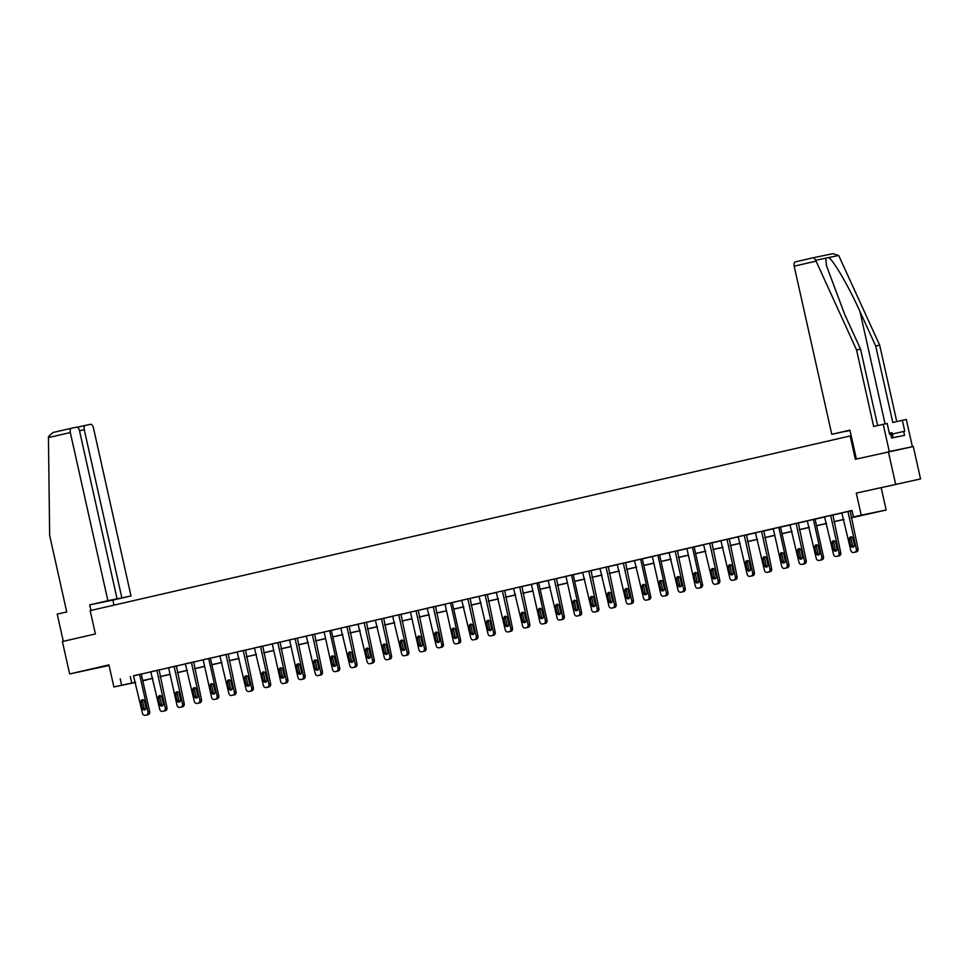 <?xml version="1.0" encoding="UTF-8"?>
<svg xmlns="http://www.w3.org/2000/svg" width="969" height="969" viewBox="0 0 969 969"><rect width="100%" height="100%" fill="white"/><g stroke="black" fill="none" stroke-linecap="round" stroke-linejoin="round"><path stroke-width="1.45" d="M109.025 665.219L89.16 669.688L109.037 665.267M896.168 484.379L880.809 487.722L896.168 484.379M146.513 679.79L142.806 680.88M851.17 435.723L90.178 610.615L95.398 633.944L62.391 641.539L69.635 673.952L109.073 665.461M850.152 435.929L855.361 459.27L913.307 446.539L920.55 478.94L856.293 493.124L861.223 515.169L886.163 510.021L851.109 517.834M856.293 493.124L920.55 478.94M881.233 487.976L886.163 510.021M888.367 451.675L895.61 484.088M851.085 517.737L863.585 514.866L853.471 516.949L852.017 510.469L134.061 675.732M141.28 674.073L151.346 671.759M158.553 670.1L168.618 667.786M175.837 666.127L185.903 663.813M193.11 662.154L203.175 659.841M210.394 658.181L220.447 655.868M227.667 654.22L237.732 651.907M244.939 650.247L255.004 647.934M262.224 646.275L272.277 643.961M279.496 642.302L289.561 639.988M296.768 638.329L306.834 636.015M314.053 634.356L324.118 632.042M331.325 630.383L341.391 628.069M348.61 626.422L358.663 624.109M365.882 622.449L375.948 620.136M383.155 618.476L393.22 616.163M400.439 614.503L410.505 612.19M417.712 610.531L427.777 608.217M434.996 606.558L445.05 604.244M452.269 602.585L462.334 600.271M469.541 598.612L479.607 596.31M486.826 594.651L496.879 592.338M504.098 590.678L514.164 588.365M521.37 586.705L531.436 584.392M538.655 582.732L548.72 580.419M555.927 578.759L565.993 576.446M573.212 574.787L583.265 572.473M590.484 570.814L600.55 568.5M607.757 566.853L617.822 564.539M625.041 562.88L635.107 560.567M642.314 558.907L652.379 556.594M659.586 554.934L669.652 552.621M676.871 550.961L686.936 548.648M694.143 546.988L704.209 544.675M711.428 543.015L721.481 540.702M728.7 539.055L738.766 536.741M745.973 535.082L756.038 532.768M763.257 531.109L773.323 528.795M780.529 527.136L790.595 524.823M797.814 523.163L807.867 520.85M815.086 519.19L825.152 516.877M832.359 515.217L842.424 512.904M849.643 511.244L852.066 510.687M855.203 552.16A2.653 2.277 78.3 0 0 855.252 552.16A2.653 2.277 78.3 0 1 855.252 552.16L856.39 551.894A2.653 2.277 78.3 0 0 858.025 548.793L850.176 511.038L848.493 511.39L841.843 512.916L850.806 550.416A2.653 2.277 -101.7 0 0 853.604 552.5L854.706 552.245A2.653 2.277 -101.7 0 0 856.342 549.144L847.936 511.523M838.015 556.121L837.967 556.133A2.653 2.277 78.3 0 1 837.931 556.133A2.653 2.277 78.3 0 0 838.015 556.121L839.118 555.867A2.653 2.277 78.3 0 0 840.753 552.766L832.904 515.011L831.208 515.363L824.571 516.889L833.534 554.389A2.653 2.277 -101.7 0 0 836.332 556.472L837.434 556.218A2.653 2.277 -101.7 0 0 839.069 553.105L830.663 515.484M815.062 519.118L807.286 520.862L816.249 558.35A2.653 2.277 -101.7 0 0 819.047 560.433L820.162 560.179A2.653 2.277 -101.7 0 0 821.797 557.078L813.379 519.457M803.374 564.079A2.653 2.277 78.3 0 0 803.41 564.067A2.653 2.277 78.3 0 0 803.458 564.067L804.561 563.813A2.653 2.277 78.3 0 0 806.196 560.7L798.347 522.957L796.663 523.308L790.014 524.835L798.977 562.323A2.653 2.277 -101.7 0 0 801.775 564.406L802.877 564.152A2.653 2.277 -101.7 0 0 804.512 561.051L796.106 523.43M780.517 527.051L773.298 528.686M767.169 572.364L768.865 572.013A2.653 2.277 78.3 0 1 768.817 572.025A2.653 2.277 78.3 0 0 768.901 572.001L770.016 571.746A2.653 2.277 78.3 0 0 771.651 568.646L763.79 530.903L762.106 531.242L755.457 532.78L764.42 570.269A2.653 2.277 -101.7 0 0 767.218 572.352L768.32 572.098A2.653 2.277 -101.7 0 0 769.955 568.997L761.549 531.375M751.544 575.998A2.653 2.277 78.3 0 0 751.629 575.974L752.731 575.719A2.653 2.277 78.3 0 0 754.366 572.618L746.518 534.876L744.834 535.215L738.184 536.741L747.147 574.242A2.653 2.277 -101.7 0 0 749.945 576.325L751.048 576.071A2.653 2.277 -101.7 0 0 752.683 572.97L744.277 535.348M734.26 579.971A2.653 2.277 78.3 0 0 734.308 579.959A2.653 2.277 78.3 0 1 734.308 579.959L735.459 579.692A2.653 2.277 78.3 0 0 737.094 576.591L729.233 538.837L727.549 539.188L720.912 540.714L729.875 578.214A2.653 2.277 -101.7 0 0 732.661 580.298L733.775 580.043A2.653 2.277 -101.7 0 0 735.41 576.943L726.992 539.321M717.072 583.919L717.024 583.932A2.653 2.277 78.3 0 1 716.987 583.932A2.653 2.277 78.3 0 0 717.072 583.919L718.174 583.665A2.653 2.277 78.3 0 0 719.81 580.564L711.961 542.81L710.277 543.161L703.627 544.687L712.59 582.187A2.653 2.277 -101.7 0 0 715.388 584.271L716.491 584.016A2.653 2.277 -101.7 0 0 718.126 580.915L709.72 543.294M694.131 546.916L686.912 548.551M682.43 591.877A2.653 2.277 78.3 0 0 682.515 591.865L683.629 591.611A2.653 2.277 78.3 0 0 685.265 588.51L677.404 550.755L675.72 551.107L669.07 552.633L678.034 590.121A2.653 2.277 -101.7 0 0 680.832 592.204L681.946 591.95A2.653 2.277 -101.7 0 0 683.581 588.849L675.163 551.228M659.574 554.849L652.355 556.485M642.302 558.822L634.525 560.579L643.489 598.067A2.653 2.277 -101.7 0 0 646.275 600.15L647.389 599.896A2.653 2.277 -101.7 0 0 649.024 596.795L640.618 559.174M630.601 603.796A2.653 2.277 78.3 0 0 630.686 603.772L631.8 603.517A2.653 2.277 78.3 0 0 633.435 600.417L625.574 562.674L623.891 563.013L617.241 564.539L626.204 602.04A2.653 2.277 -101.7 0 0 629.002 604.123L630.104 603.869A2.653 2.277 -101.7 0 0 631.74 600.768L623.333 563.146M613.329 607.769A2.653 2.277 78.3 0 0 613.413 607.745L614.516 607.49A2.653 2.277 78.3 0 0 616.151 604.39L608.302 566.647L606.606 566.986L599.968 568.512L608.932 606.013A2.653 2.277 -101.7 0 0 611.73 608.096L612.832 607.842A2.653 2.277 -101.7 0 0 614.467 604.741L606.061 567.119M596.044 611.73A2.653 2.277 78.3 0 0 596.092 611.73A2.653 2.277 78.3 0 1 596.092 611.73L597.243 611.463A2.653 2.277 78.3 0 0 598.878 608.362L591.017 570.608L589.334 570.959L582.684 572.485L591.647 609.986A2.653 2.277 -101.7 0 0 594.445 612.069L595.56 611.814A2.653 2.277 -101.7 0 0 597.195 608.714L588.777 571.092M573.188 574.714L565.969 576.349M561.487 619.675A2.653 2.277 78.3 0 0 561.584 619.663L562.686 619.409A2.653 2.277 78.3 0 0 564.321 616.308L556.46 578.554L554.777 578.905L548.139 580.431L557.102 617.919A2.653 2.277 -101.7 0 0 559.888 620.003L561.003 619.748A2.653 2.277 -101.7 0 0 562.638 616.647L554.232 579.026M538.631 582.648L531.412 584.283M527.027 627.597L526.979 627.609A2.653 2.277 78.3 0 1 526.942 627.621A2.653 2.277 78.3 0 0 527.027 627.597L528.129 627.343A2.653 2.277 78.3 0 0 529.764 624.242L521.916 586.499L520.232 586.851L513.582 588.377L522.545 625.865A2.653 2.277 -101.7 0 0 525.343 627.948L526.446 627.694A2.653 2.277 -101.7 0 0 528.081 624.593L519.675 586.972M509.658 631.594A2.653 2.277 78.3 0 0 509.742 631.57L510.857 631.316A2.653 2.277 78.3 0 0 512.492 628.215L504.631 590.472L502.947 590.811L496.31 592.35L505.273 629.838A2.653 2.277 -101.7 0 0 508.059 631.921L509.173 631.667A2.653 2.277 -101.7 0 0 510.808 628.566L502.39 590.945M492.385 635.567A2.653 2.277 78.3 0 0 492.47 635.543L493.572 635.289A2.653 2.277 78.3 0 0 495.207 632.188L487.359 594.445L485.675 594.784L479.025 596.31L487.988 633.811A2.653 2.277 -101.7 0 0 490.786 635.894L491.889 635.64A2.653 2.277 -101.7 0 0 493.524 632.539L485.118 594.918M475.113 639.528A2.653 2.277 78.3 0 0 475.149 639.528A2.653 2.277 78.3 0 1 475.149 639.528L476.3 639.261A2.653 2.277 78.3 0 0 477.935 636.161L470.086 598.406L468.39 598.757L461.753 600.283L470.716 637.784A2.653 2.277 -101.7 0 0 473.514 639.867L474.616 639.613A2.653 2.277 -101.7 0 0 476.251 636.512L467.845 598.89M452.244 602.512L445.025 604.147M440.556 647.474A2.653 2.277 78.3 0 0 440.641 647.462L441.743 647.207A2.653 2.277 78.3 0 0 443.378 644.106L435.529 606.352L433.846 606.703L427.196 608.229L436.159 645.717A2.653 2.277 -101.7 0 0 438.957 647.801L440.059 647.546A2.653 2.277 -101.7 0 0 441.694 644.446L433.288 606.824M423.271 651.447A2.653 2.277 78.3 0 0 423.32 651.434A2.653 2.277 78.3 0 1 423.32 651.434L424.47 651.18A2.653 2.277 78.3 0 0 426.106 648.079L418.245 610.325L410.481 612.081M405.999 655.419A2.653 2.277 78.3 0 0 406.047 655.407A2.653 2.277 78.3 0 1 406.047 655.407L407.198 655.141A2.653 2.277 78.3 0 0 408.833 652.04L400.972 614.298L399.289 614.649L392.639 616.175L401.602 653.663A2.653 2.277 -101.7 0 0 404.4 655.747L405.502 655.492A2.653 2.277 -101.7 0 0 407.137 652.391L398.731 614.77M387.079 659.732L388.763 659.38A2.653 2.277 78.3 0 1 388.726 659.392A2.653 2.277 78.3 0 0 388.811 659.368L389.913 659.114A2.653 2.277 78.3 0 0 391.549 656.013L383.7 618.27L382.016 618.61L375.366 620.148L384.33 657.636A2.653 2.277 -101.7 0 0 387.128 659.719L388.23 659.465A2.653 2.277 -101.7 0 0 389.865 656.364L381.459 618.743M371.442 663.365A2.653 2.277 78.3 0 0 371.527 663.341L372.641 663.087A2.653 2.277 78.3 0 0 374.276 659.986L366.415 622.243L364.732 622.582L358.094 624.109L367.057 661.609A2.653 2.277 -101.7 0 0 369.843 663.692L370.957 663.438A2.653 2.277 -101.7 0 0 372.593 660.337L364.174 622.716M354.169 667.338A2.653 2.277 78.3 0 0 354.206 667.326A2.653 2.277 78.3 0 1 354.206 667.326L355.357 667.06A2.653 2.277 78.3 0 0 356.992 663.959L349.143 626.204L347.459 626.555L340.809 628.082L349.773 665.582A2.653 2.277 -101.7 0 0 352.571 667.665L353.673 667.411A2.653 2.277 -101.7 0 0 355.308 664.31L346.902 626.689M331.313 630.31L324.094 631.945M319.613 675.272A2.653 2.277 78.3 0 0 319.697 675.26L320.812 675.005A2.653 2.277 78.3 0 0 322.447 671.905L314.586 634.15L312.902 634.501L306.252 636.027L315.216 673.516A2.653 2.277 -101.7 0 0 318.014 675.611L319.128 675.357A2.653 2.277 -101.7 0 0 320.763 672.244L312.345 634.622M302.34 679.245A2.653 2.277 78.3 0 0 302.376 679.233A2.653 2.277 78.3 0 0 302.425 679.233L303.527 678.978A2.653 2.277 78.3 0 0 305.162 675.877L297.313 638.123L289.537 639.879M285.056 683.218A2.653 2.277 78.3 0 0 285.104 683.206A2.653 2.277 78.3 0 1 285.104 683.206L286.255 682.951A2.653 2.277 78.3 0 0 287.89 679.838L280.029 642.096L272.265 643.852M266.136 687.53L267.832 687.178A2.653 2.277 78.3 0 1 267.783 687.191A2.653 2.277 78.3 0 0 267.868 687.166L268.97 686.912A2.653 2.277 78.3 0 0 270.617 683.811L262.756 646.069L261.073 646.42L254.423 647.946L263.386 685.434A2.653 2.277 -101.7 0 0 266.184 687.518L267.287 687.263A2.653 2.277 -101.7 0 0 268.922 684.162L260.516 646.541M250.511 691.163A2.653 2.277 78.3 0 0 250.596 691.139L251.698 690.885A2.653 2.277 78.3 0 0 253.333 687.784L245.484 650.042L243.788 650.381L237.151 651.907L246.114 689.407A2.653 2.277 -101.7 0 0 248.912 691.491L250.014 691.236A2.653 2.277 -101.7 0 0 251.649 688.135L243.243 650.514M233.226 695.136A2.653 2.277 78.3 0 0 233.275 695.124A2.653 2.277 78.3 0 1 233.275 695.124L234.425 694.858A2.653 2.277 78.3 0 0 236.061 691.757L228.2 654.014L226.516 654.354L219.866 655.88L228.829 693.38A2.653 2.277 -101.7 0 0 231.627 695.463L232.742 695.209A2.653 2.277 -101.7 0 0 234.377 692.108L225.959 654.487M210.37 658.108L203.151 659.744M198.669 703.07A2.653 2.277 78.3 0 0 198.766 703.058L199.868 702.804A2.653 2.277 78.3 0 0 201.504 699.703L193.643 661.948L191.959 662.299L185.321 663.826L194.285 701.326A2.653 2.277 -101.7 0 0 197.07 703.409L198.185 703.155A2.653 2.277 -101.7 0 0 199.82 700.042L191.414 662.421M181.397 707.043A2.653 2.277 78.3 0 0 181.482 707.031L182.596 706.776A2.653 2.277 78.3 0 0 184.231 703.676L176.37 665.921L168.594 667.677M164.124 711.016A2.653 2.277 78.3 0 0 164.161 711.004A2.653 2.277 78.3 0 1 164.161 711.004L165.311 710.749A2.653 2.277 78.3 0 0 166.947 707.636L159.098 669.894L157.414 670.245L150.764 671.771L159.728 709.26A2.653 2.277 -101.7 0 0 162.526 711.343L163.628 711.089A2.653 2.277 -101.7 0 0 165.263 707.988L156.857 670.366M141.268 673.988L133.492 675.744L142.455 713.232A2.653 2.277 -101.7 0 0 145.241 715.316L146.355 715.061A2.653 2.277 -101.7 0 0 147.991 711.961L139.572 674.339M135.575 682.467L113.882 686.948L108.952 664.904L69.635 673.952M113.882 686.948L135.515 682.212M120.18 678.688L121.634 685.168M853.471 516.949L861.223 515.169M142.782 680.795L146.573 680.02M843.902 519.493L833.837 521.807M826.618 523.466L816.552 525.779M809.345 527.439L799.28 529.752M792.073 531.412L782.007 533.725M774.788 535.385L764.723 537.698M757.516 539.358L747.45 541.659M740.231 543.318L730.178 545.632M722.959 547.291L712.893 549.605M705.686 551.264L695.621 553.578M688.402 555.237L678.336 557.55M671.129 559.21L661.064 561.523M653.845 563.183L643.791 565.496M636.572 567.156L626.507 569.469M619.3 571.116L609.235 573.43M602.015 575.089L591.962 577.403M584.743 579.062L574.678 581.376M567.471 583.035L557.405 585.349M550.186 587.008L540.121 589.322M532.914 590.981L522.848 593.294M515.629 594.954L505.576 597.267M498.357 598.915L488.291 601.228M481.084 602.888L471.019 605.201M463.8 606.86L453.734 609.174M446.527 610.833L436.462 613.147M429.243 614.806L419.189 617.12M411.97 618.779L401.905 621.093M394.698 622.752L384.632 625.066M377.413 626.725L367.36 629.038M360.141 630.686L350.075 632.999M342.869 634.659L332.803 636.972M325.584 638.632L315.519 640.945M308.312 642.604L298.246 644.918M291.027 646.577L280.974 648.891M273.755 650.55L263.689 652.864M256.482 654.523L246.417 656.837M239.198 658.484L229.132 660.797M221.925 662.457L211.86 664.77M204.653 666.43L194.587 668.743M187.368 670.403L177.303 672.716M170.096 674.376L160.03 676.689M152.811 678.348L142.758 680.662M142.734 680.553L152.787 678.239M160.006 676.58L170.072 674.267M177.279 672.607L187.344 670.294M194.563 668.634L204.629 666.321M211.836 664.673L221.901 662.36M229.12 660.701L239.173 658.387M246.392 656.728L256.458 654.414M263.665 652.755L273.73 650.441M280.949 648.782L291.003 646.468M298.222 644.809L308.287 642.495M315.494 640.836L325.56 638.523M332.779 636.875L342.844 634.562M350.051 632.902L360.117 630.589M367.336 628.929L377.389 626.616M384.608 624.957L394.674 622.643M401.881 620.984L411.946 618.67M419.165 617.011L429.231 614.697M436.438 613.038L446.503 610.724M453.722 609.065L463.776 606.764M470.995 605.104L481.06 602.791M488.267 601.131L498.332 598.818M505.552 597.158L515.605 594.845M522.824 593.185L532.889 590.872M540.096 589.213L550.162 586.899M557.381 585.24L567.446 582.926M574.653 581.267L584.719 578.953M591.938 577.306L601.991 574.992M609.21 573.333L619.276 571.02M626.483 569.36L636.548 567.047M643.767 565.387L653.833 563.074M661.04 561.414L671.105 559.101M678.312 557.441L688.378 555.128M695.597 553.469L705.662 551.155M712.869 549.508L722.935 547.194M730.154 545.535L740.207 543.221M747.426 541.562L757.492 539.248M764.698 537.589L774.764 535.276M781.983 533.616L792.048 531.303M799.255 529.643L809.321 527.33M816.54 525.67L826.593 523.357M833.812 521.697L843.878 519.384M130.294 676.592L131.748 683.084M854.307 544.699A2.12 1.817 78.3 0 1 850.758 545.511L849.377 539.297A2.12 1.817 78.3 0 1 852.914 538.473L854.307 544.699M853.75 546.77A2.12 1.817 78.3 0 1 852.441 545.172L851.061 538.946A2.12 1.817 78.3 0 1 851.606 536.874M893.115 437.685L892.013 432.743L889.348 433.179M892.824 437.746L891.686 432.671M856.572 349.966L873.663 426.457L887.168 423.441L889.603 434.342L890.681 434.112L891.553 438L904.561 435.323L903.689 431.435L904.767 431.205L902.333 420.316L892.812 422.508L875.71 346.018L879.695 345.194L838.694 255.501L832.94 253.672L813.778 257.621L815.692 260.249L856.572 349.966L860.545 349.143L877.623 425.548M875.71 346.018L859.963 311.509C848.989 286.957 833.413 260.116 828.665 257.572L825.721 258.178L826.496 265.76L844.798 314.646L860.545 349.143M902.333 420.316L906.306 419.492L912.398 446.721L889.276 451.493L883.195 424.265M879.695 345.194L896.761 421.6M856.378 459.027L849.922 430.139L831.765 434.318L794.18 266.172A3.985 2.059 -102.9 0 1 795.307 261.872A3.985 2.059 -102.9 0 1 795.331 261.872L813.766 257.633L795.307 261.872M831.765 434.318L849.97 430.345M845.683 431.326L850.019 430.551M849.995 430.454L845.707 431.435M903.689 431.435L892.304 434.051M113.979 605.14L112.852 600.114L131.009 595.935L107.099 601.107L117.067 598.806L79.482 430.672A3.985 2.059 77.1 0 0 76.587 427.196L71.464 428.25A3.985 2.059 77.1 0 0 70.313 432.562L48.45 437.588L48.498 436.595L53.029 432.489L71.415 428.262M48.45 437.588L49.649 535.445L66.74 611.936L57.219 614.128L63.3 641.333M131.009 595.935L93.424 427.789A3.985 2.059 77.1 0 0 90.541 424.313L85.417 425.379A3.985 2.059 77.1 0 0 85.393 425.379A3.985 2.059 77.1 0 0 84.267 429.679L79.506 430.781M121.852 597.825L84.267 429.679M71.464 428.25A3.985 2.059 77.1 0 0 71.44 428.262L53.029 432.489M117.067 598.806L107.898 600.707L70.313 432.562M112.852 600.114L89.729 604.874L107.898 600.707M90.977 610.434L89.729 604.874M837.034 548.672A2.12 1.817 78.3 0 1 833.485 549.484L832.092 543.27A2.12 1.817 78.3 0 1 835.641 542.446L837.034 548.672M836.477 550.743A2.12 1.817 78.3 0 1 835.169 549.144L833.776 542.919A2.12 1.817 78.3 0 1 834.333 540.847M820.646 560.106A2.653 2.277 78.3 0 0 820.731 560.094L821.845 559.84A2.653 2.277 78.3 0 0 823.48 556.739L815.062 519.105M819.75 552.645A2.12 1.817 78.3 0 1 816.213 553.456L814.82 547.231A2.12 1.817 78.3 0 1 818.357 546.419L819.75 552.645M819.205 554.716A2.12 1.817 78.3 0 1 817.897 553.105L816.504 546.891A2.12 1.817 78.3 0 1 817.049 544.82M802.477 556.618A2.12 1.817 78.3 0 1 798.928 557.429L797.535 551.204A2.12 1.817 78.3 0 1 801.084 550.392L802.477 556.618M801.92 558.677A2.12 1.817 78.3 0 1 800.612 557.078L799.231 550.864A2.12 1.817 78.3 0 1 799.776 548.793M778.834 527.402L787.24 565.024A2.653 2.277 -101.7 0 1 785.605 568.125L784.49 568.379A2.653 2.277 -101.7 0 0 784.49 568.379A2.653 2.277 -101.7 0 1 781.704 566.296L773.286 528.674M786.089 568.052A2.653 2.277 78.3 0 0 786.138 568.04A2.653 2.277 78.3 0 1 786.138 568.04L787.288 567.773A2.653 2.277 78.3 0 0 788.923 564.673L780.505 527.039M785.193 560.591A2.12 1.817 78.3 0 1 781.656 561.402L780.263 555.176A2.12 1.817 78.3 0 1 783.812 554.365L785.193 560.591M784.648 562.65A2.12 1.817 78.3 0 1 783.34 561.051L781.947 554.825A2.12 1.817 78.3 0 1 782.504 552.766M767.92 564.564A2.12 1.817 78.3 0 1 764.371 565.375L762.991 559.149A2.12 1.817 78.3 0 1 766.527 558.338L767.92 564.564M767.375 566.623A2.12 1.817 78.3 0 1 766.067 565.024L764.674 558.798A2.12 1.817 78.3 0 1 765.219 556.739M750.648 568.524A2.12 1.817 78.3 0 1 747.099 569.348L745.706 563.122A2.12 1.817 78.3 0 1 749.255 562.311L750.648 568.524M750.091 570.596A2.12 1.817 78.3 0 1 748.783 568.997L747.39 562.771A2.12 1.817 78.3 0 1 747.947 560.712M733.363 572.497A2.12 1.817 78.3 0 1 729.827 573.321L728.434 567.095A2.12 1.817 78.3 0 1 731.97 566.284L733.363 572.497M732.818 574.569A2.12 1.817 78.3 0 1 731.51 572.97L730.117 566.744A2.12 1.817 78.3 0 1 730.662 564.673M716.091 576.47A2.12 1.817 78.3 0 1 712.542 577.282L711.149 571.068A2.12 1.817 78.3 0 1 714.698 570.244L716.091 576.47M715.534 578.541A2.12 1.817 78.3 0 1 714.226 576.943L712.845 570.717A2.12 1.817 78.3 0 1 713.39 568.646M692.447 547.255L700.853 584.876A2.653 2.277 -101.7 0 1 699.218 587.977L698.104 588.231A2.653 2.277 -101.7 0 1 695.318 586.148L686.912 548.527M698.068 588.244L699.751 587.904A2.653 2.277 78.3 0 1 699.715 587.904A2.653 2.277 78.3 0 0 699.8 587.892L700.902 587.638A2.653 2.277 78.3 0 0 702.537 584.537L694.131 546.904M698.819 580.443A2.12 1.817 78.3 0 1 695.27 581.255L693.877 575.041A2.12 1.817 78.3 0 1 697.426 574.217L698.819 580.443M698.261 582.514A2.12 1.817 78.3 0 1 696.953 580.915L695.56 574.69A2.12 1.817 78.3 0 1 696.117 572.618M681.534 584.416A2.12 1.817 78.3 0 1 677.997 585.228L676.604 579.002A2.12 1.817 78.3 0 1 680.141 578.19L681.534 584.416M680.989 586.487A2.12 1.817 78.3 0 1 679.681 584.876L678.288 578.663A2.12 1.817 78.3 0 1 678.833 576.591M657.89 555.201L666.297 592.822A2.653 2.277 -101.7 0 1 664.661 595.923L663.559 596.177A2.653 2.277 -101.7 0 1 660.761 594.094L652.355 556.472M665.158 595.85A2.653 2.277 78.3 0 0 665.194 595.838A2.653 2.277 78.3 0 1 665.194 595.838L666.345 595.584A2.653 2.277 78.3 0 0 667.98 592.471L659.574 554.837M664.262 588.389A2.12 1.817 78.3 0 1 660.713 589.2L659.32 582.975A2.12 1.817 78.3 0 1 662.869 582.163L664.262 588.389M663.704 590.448A2.12 1.817 78.3 0 1 662.396 588.849L661.003 582.635A2.12 1.817 78.3 0 1 661.561 580.564M647.958 599.799L647.922 599.811A2.653 2.277 78.3 0 1 647.873 599.823A2.653 2.277 78.3 0 0 647.958 599.799L649.073 599.545A2.653 2.277 78.3 0 0 650.708 596.444L642.29 558.81M646.977 592.362A2.12 1.817 78.3 0 1 643.44 593.173L642.047 586.948A2.12 1.817 78.3 0 1 645.596 586.136L646.977 592.362M646.432 594.421A2.12 1.817 78.3 0 1 645.124 592.822L643.731 586.596A2.12 1.817 78.3 0 1 644.288 584.537M629.705 596.323A2.12 1.817 78.3 0 1 626.156 597.146L624.775 590.92A2.12 1.817 78.3 0 1 628.312 590.109L629.705 596.323M629.16 598.394A2.12 1.817 78.3 0 1 627.851 596.795L626.459 590.569A2.12 1.817 78.3 0 1 627.004 588.51M612.432 600.295A2.12 1.817 78.3 0 1 608.883 601.119L607.49 594.893A2.12 1.817 78.3 0 1 611.039 594.082L612.432 600.295M611.875 602.367A2.12 1.817 78.3 0 1 610.567 600.768L609.174 594.542A2.12 1.817 78.3 0 1 609.731 592.471M595.148 604.268A2.12 1.817 78.3 0 1 591.611 605.08L590.218 598.866A2.12 1.817 78.3 0 1 593.755 598.043L595.148 604.268M594.603 606.34A2.12 1.817 78.3 0 1 593.294 604.741L591.902 598.515A2.12 1.817 78.3 0 1 592.447 596.444M571.504 575.053L579.91 612.674A2.653 2.277 -101.7 0 1 578.275 615.787L577.173 616.042A2.653 2.277 -101.7 0 1 574.375 613.958L565.969 576.337M577.124 616.042L578.808 615.703A2.653 2.277 78.3 0 1 578.772 615.703A2.653 2.277 78.3 0 0 578.856 615.69L579.959 615.436A2.653 2.277 78.3 0 0 581.594 612.335L573.188 574.702M577.875 608.241A2.12 1.817 78.3 0 1 574.326 609.053L572.933 602.839A2.12 1.817 78.3 0 1 576.482 602.015L577.875 608.241M577.318 610.313A2.12 1.817 78.3 0 1 576.01 608.714L574.629 602.488A2.12 1.817 78.3 0 1 575.174 600.417M560.591 612.214A2.12 1.817 78.3 0 1 557.054 613.026L555.661 606.8A2.12 1.817 78.3 0 1 559.21 605.988L560.591 612.214M560.046 614.285A2.12 1.817 78.3 0 1 558.738 612.674L557.345 606.461A2.12 1.817 78.3 0 1 557.902 604.39M536.947 582.999L545.365 620.62A2.653 2.277 -101.7 0 1 543.718 623.721L542.616 623.975A2.653 2.277 -101.7 0 1 539.818 621.892L531.412 584.271M544.215 623.648A2.653 2.277 78.3 0 0 544.263 623.636A2.653 2.277 78.3 0 1 544.263 623.636L545.414 623.382A2.653 2.277 78.3 0 0 547.049 620.269L538.631 582.635M543.318 616.187A2.12 1.817 78.3 0 1 539.781 616.999L538.389 610.773A2.12 1.817 78.3 0 1 541.925 609.961L543.318 616.187M542.773 618.246A2.12 1.817 78.3 0 1 541.465 616.647L540.072 610.434A2.12 1.817 78.3 0 1 540.617 608.362M526.046 620.16A2.12 1.817 78.3 0 1 522.497 620.972L521.104 614.746A2.12 1.817 78.3 0 1 524.653 613.934L526.046 620.16M525.489 622.219A2.12 1.817 78.3 0 1 524.181 620.62L522.788 614.394A2.12 1.817 78.3 0 1 523.345 612.335M508.761 624.133A2.12 1.817 78.3 0 1 505.224 624.944L503.832 618.719A2.12 1.817 78.3 0 1 507.368 617.907L508.761 624.133M508.216 626.192A2.12 1.817 78.3 0 1 506.908 624.593L505.515 618.367A2.12 1.817 78.3 0 1 506.072 616.308M491.489 628.094A2.12 1.817 78.3 0 1 487.94 628.917L486.559 622.692A2.12 1.817 78.3 0 1 490.096 621.88L491.489 628.094M490.932 630.165A2.12 1.817 78.3 0 1 489.624 628.566L488.243 622.34A2.12 1.817 78.3 0 1 488.788 620.281M474.216 632.067A2.12 1.817 78.3 0 1 470.668 632.878L469.275 626.664A2.12 1.817 78.3 0 1 472.824 625.853L474.216 632.067M473.659 634.138A2.12 1.817 78.3 0 1 472.351 632.539L470.958 626.313A2.12 1.817 78.3 0 1 471.515 624.242M450.561 602.863L458.979 640.473A2.653 2.277 -101.7 0 1 457.344 643.586L456.229 643.84A2.653 2.277 -101.7 0 0 456.229 643.84A2.653 2.277 -101.7 0 1 453.431 641.757L445.025 604.135M457.913 643.489L457.877 643.501A2.653 2.277 78.3 0 1 457.828 643.501A2.653 2.277 78.3 0 0 457.913 643.489L459.027 643.234A2.653 2.277 78.3 0 0 460.663 640.134L452.244 602.5M456.932 636.039A2.12 1.817 78.3 0 1 453.395 636.851L452.002 630.637A2.12 1.817 78.3 0 1 455.539 629.814L456.932 636.039M456.387 638.111A2.12 1.817 78.3 0 1 455.079 636.512L453.686 630.286A2.12 1.817 78.3 0 1 454.231 628.215M439.66 640.012A2.12 1.817 78.3 0 1 436.111 640.824L434.718 634.598A2.12 1.817 78.3 0 1 438.267 633.787L439.66 640.012M439.102 642.084A2.12 1.817 78.3 0 1 437.794 640.485L436.401 634.259A2.12 1.817 78.3 0 1 436.958 632.188M416.016 610.797L424.422 648.418A2.653 2.277 -101.7 0 1 422.787 651.519L421.672 651.774A2.653 2.277 -101.7 0 1 418.887 649.69L410.468 612.069M422.375 643.985A2.12 1.817 78.3 0 1 418.838 644.797L417.445 638.571A2.12 1.817 78.3 0 1 420.994 637.759L422.375 643.985M421.83 646.057A2.12 1.817 78.3 0 1 420.522 644.446L419.129 638.232A2.12 1.817 78.3 0 1 419.686 636.161M405.103 647.958A2.12 1.817 78.3 0 1 401.554 648.77L400.173 642.544A2.12 1.817 78.3 0 1 403.71 641.732L405.103 647.958M404.558 650.017A2.12 1.817 78.3 0 1 403.249 648.418L401.856 642.205A2.12 1.817 78.3 0 1 402.401 640.134M387.83 651.931A2.12 1.817 78.3 0 1 384.281 652.743L382.888 646.517A2.12 1.817 78.3 0 1 386.437 645.705L387.83 651.931M387.273 653.99A2.12 1.817 78.3 0 1 385.965 652.391L384.572 646.166A2.12 1.817 78.3 0 1 385.129 644.106M370.546 655.892A2.12 1.817 78.3 0 1 367.009 656.716L365.616 650.49A2.12 1.817 78.3 0 1 369.153 649.678L370.546 655.892M370.001 657.963A2.12 1.817 78.3 0 1 368.692 656.364L367.299 650.138A2.12 1.817 78.3 0 1 367.845 648.079M353.273 659.865A2.12 1.817 78.3 0 1 349.724 660.688L348.331 654.463A2.12 1.817 78.3 0 1 351.88 653.651L353.273 659.865M352.716 661.936A2.12 1.817 78.3 0 1 351.408 660.337L350.027 654.111A2.12 1.817 78.3 0 1 350.572 652.04M329.63 630.662L338.036 668.283A2.653 2.277 -101.7 0 1 336.4 671.384L335.286 671.638A2.653 2.277 -101.7 0 0 335.286 671.638A2.653 2.277 -101.7 0 1 332.5 669.555L324.082 631.933M336.982 671.287L336.933 671.299A2.653 2.277 78.3 0 1 336.897 671.299A2.653 2.277 78.3 0 0 336.982 671.287L338.084 671.032A2.653 2.277 78.3 0 0 339.719 667.932L331.313 630.298M336.001 663.838A2.12 1.817 78.3 0 1 332.452 664.649L331.059 658.436A2.12 1.817 78.3 0 1 334.608 657.612L336.001 663.838M335.444 665.909A2.12 1.817 78.3 0 1 334.135 664.31L332.742 658.084A2.12 1.817 78.3 0 1 333.3 656.013M318.716 667.811A2.12 1.817 78.3 0 1 315.179 668.622L313.786 662.408A2.12 1.817 78.3 0 1 317.323 661.585L318.716 667.811M318.171 669.882A2.12 1.817 78.3 0 1 316.863 668.283L315.47 662.057A2.12 1.817 78.3 0 1 316.015 659.986M295.073 638.595L303.479 676.217A2.653 2.277 -101.7 0 1 301.843 679.317L300.741 679.572A2.653 2.277 -101.7 0 1 297.943 677.488L289.537 639.867M301.444 671.783A2.12 1.817 78.3 0 1 297.895 672.595L296.502 666.369A2.12 1.817 78.3 0 1 300.051 665.558L301.444 671.783M300.887 673.855A2.12 1.817 78.3 0 1 299.578 672.244L298.186 666.03A2.12 1.817 78.3 0 1 298.743 663.959M277.8 642.568L286.206 680.19A2.653 2.277 -101.7 0 1 284.571 683.29L283.457 683.545A2.653 2.277 -101.7 0 0 283.457 683.545A2.653 2.277 -101.7 0 1 280.671 681.461L272.253 643.84M284.159 675.756A2.12 1.817 78.3 0 1 280.622 676.568L279.229 670.342A2.12 1.817 78.3 0 1 282.778 669.531L284.159 675.756M283.614 677.816A2.12 1.817 78.3 0 1 282.306 676.217L280.913 670.003A2.12 1.817 78.3 0 1 281.47 667.932M266.887 679.729A2.12 1.817 78.3 0 1 263.338 680.541L261.957 674.315A2.12 1.817 78.3 0 1 265.494 673.503L266.887 679.729M266.33 681.788A2.12 1.817 78.3 0 1 265.022 680.19L263.641 673.964A2.12 1.817 78.3 0 1 264.186 671.905M249.614 683.69A2.12 1.817 78.3 0 1 246.065 684.514L244.672 678.288A2.12 1.817 78.3 0 1 248.221 677.476L249.614 683.69M249.057 685.761A2.12 1.817 78.3 0 1 247.749 684.162L246.356 677.937A2.12 1.817 78.3 0 1 246.913 675.877M232.33 687.663A2.12 1.817 78.3 0 1 228.793 688.487L227.4 682.261A2.12 1.817 78.3 0 1 230.937 681.449L232.33 687.663M231.785 689.734A2.12 1.817 78.3 0 1 230.477 688.135L229.084 681.91A2.12 1.817 78.3 0 1 229.629 679.838M208.686 658.46L217.092 696.081A2.653 2.277 -101.7 0 1 215.457 699.182L214.355 699.436A2.653 2.277 -101.7 0 0 214.355 699.436A2.653 2.277 -101.7 0 1 211.557 697.353L203.151 659.732M216.039 699.085L215.99 699.097A2.653 2.277 78.3 0 1 215.954 699.097A2.653 2.277 78.3 0 0 216.039 699.085L217.141 698.831A2.653 2.277 78.3 0 0 218.776 695.73L210.37 658.096M215.057 691.636A2.12 1.817 78.3 0 1 211.508 692.447L210.116 686.234A2.12 1.817 78.3 0 1 213.665 685.41L215.057 691.636M214.5 693.707A2.12 1.817 78.3 0 1 213.192 692.108L211.811 685.882A2.12 1.817 78.3 0 1 212.356 683.811M197.773 695.609A2.12 1.817 78.3 0 1 194.236 696.42L192.843 690.207A2.12 1.817 78.3 0 1 196.392 689.383L197.773 695.609M197.228 697.68A2.12 1.817 78.3 0 1 195.92 696.081L194.527 689.855A2.12 1.817 78.3 0 1 195.084 687.784M174.129 666.393L182.535 704.015A2.653 2.277 -101.7 0 1 180.9 707.116L179.798 707.37A2.653 2.277 -101.7 0 1 177 705.287L168.594 667.665M180.5 699.582A2.12 1.817 78.3 0 1 176.952 700.393L175.571 694.167A2.12 1.817 78.3 0 1 179.108 693.356L180.5 699.582M179.955 701.653A2.12 1.817 78.3 0 1 178.647 700.042L177.254 693.828A2.12 1.817 78.3 0 1 177.799 691.757M163.228 703.555A2.12 1.817 78.3 0 1 159.679 704.366L158.286 698.14A2.12 1.817 78.3 0 1 161.835 697.329L163.228 703.555M162.671 705.614A2.12 1.817 78.3 0 1 161.363 704.015L159.97 697.801A2.12 1.817 78.3 0 1 160.527 695.73M146.925 714.965L146.888 714.977A2.653 2.277 78.3 0 1 146.84 714.989A2.653 2.277 78.3 0 0 146.925 714.965L148.039 714.71A2.653 2.277 78.3 0 0 149.674 711.609L141.256 673.976M145.944 707.527A2.12 1.817 78.3 0 1 142.407 708.339L141.014 702.113A2.12 1.817 78.3 0 1 144.551 701.302L145.944 707.527M145.398 709.587A2.12 1.817 78.3 0 1 144.09 707.988L142.697 701.762A2.12 1.817 78.3 0 1 143.242 699.703M858.025 548.793L856.342 549.144M856.39 551.894L854.706 552.245M850.758 545.511L852.441 545.172M849.377 539.297L851.061 538.946M838.694 255.501L828.665 257.572M825.721 258.178L815.692 260.249M813.815 257.621L832.843 253.696M816.043 261.145L794.18 266.172M885.085 423.877L859.963 311.509M77.241 427.256L85.369 425.391L77.241 427.256M840.753 552.766L839.069 553.105M839.118 555.867L837.434 556.218M833.485 549.484L835.169 549.144M832.092 543.27L833.776 542.919M823.48 556.739L821.797 557.078M821.845 559.84L820.162 560.179M820.731 560.094L819.047 560.433M816.213 553.456L817.897 553.105M814.82 547.231L816.504 546.891M806.196 560.7L804.512 561.051M804.561 563.813L802.877 564.152M803.458 564.067L801.775 564.406M798.928 557.429L800.612 557.078M797.535 551.204L799.231 550.864M788.923 564.673L787.24 565.024M787.288 567.773L785.605 568.125M781.656 561.402L783.34 561.051M780.263 555.176L781.947 554.825M771.651 568.646L769.955 568.997M770.016 571.746L768.32 572.098M768.901 572.001L767.218 572.352M764.371 565.375L766.067 565.024M762.991 559.149L764.674 558.798M754.366 572.618L752.683 572.97M752.731 575.719L751.048 576.071M751.629 575.974L749.945 576.325M747.099 569.348L748.783 568.997M745.706 563.122L747.39 562.771M737.094 576.591L735.41 576.943M735.459 579.692L733.775 580.043M729.827 573.321L731.51 572.97M728.434 567.095L730.117 566.744M719.81 580.564L718.126 580.915M718.174 583.665L716.491 584.016M712.542 577.282L714.226 576.943M711.149 571.068L712.845 570.717M702.537 584.537L700.853 584.876M700.902 587.638L699.218 587.977M699.8 587.892L698.104 588.231M695.27 581.255L696.953 580.915M693.877 575.041L695.56 574.69M685.265 588.51L683.581 588.849M683.629 591.611L681.946 591.95M682.515 591.865L680.832 592.204M677.997 585.228L679.681 584.876M676.604 579.002L678.288 578.663M667.98 592.471L666.297 592.822M666.345 595.584L664.661 595.923M660.713 589.2L662.396 588.849M659.32 582.975L661.003 582.635M650.708 596.444L649.024 596.795M649.073 599.545L647.389 599.896M643.44 593.173L645.124 592.822M642.047 586.948L643.731 586.596M633.435 600.417L631.74 600.768M631.8 603.517L630.104 603.869M630.686 603.772L629.002 604.123M626.156 597.146L627.851 596.795M624.775 590.92L626.459 590.569M616.151 604.39L614.467 604.741M614.516 607.49L612.832 607.842M613.413 607.745L611.73 608.096M608.883 601.119L610.567 600.768M607.49 594.893L609.174 594.542M598.878 608.362L597.195 608.714M597.243 611.463L595.56 611.814M591.611 605.08L593.294 604.741M590.218 598.866L591.902 598.515M581.594 612.335L579.91 612.674M579.959 615.436L578.275 615.787M578.856 615.69L577.173 616.042M574.326 609.053L576.01 608.714M572.933 602.839L574.629 602.488M564.321 616.308L562.638 616.647M562.686 619.409L561.003 619.748M561.584 619.663L559.888 620.003M557.054 613.026L558.738 612.674M555.661 606.8L557.345 606.461M547.049 620.269L545.365 620.62M545.414 623.382L543.718 623.721M539.781 616.999L541.465 616.647M538.389 610.773L540.072 610.434M529.764 624.242L528.081 624.593M528.129 627.343L526.446 627.694M522.497 620.972L524.181 620.62M521.104 614.746L522.788 614.394M512.492 628.215L510.808 628.566M510.857 631.316L509.173 631.667M509.742 631.57L508.059 631.921M505.224 624.944L506.908 624.593M503.832 618.719L505.515 618.367M495.207 632.188L493.524 632.539M493.572 635.289L491.889 635.64M492.47 635.543L490.786 635.894M487.94 628.917L489.624 628.566M486.559 622.692L488.243 622.34M477.935 636.161L476.251 636.512M476.3 639.261L474.616 639.613M470.668 632.878L472.351 632.539M469.275 626.664L470.958 626.313M460.663 640.134L458.979 640.473M459.027 643.234L457.344 643.586M453.395 636.851L455.079 636.512M452.002 630.637L453.686 630.286M443.378 644.106L441.694 644.446M441.743 647.207L440.059 647.546M440.641 647.462L438.957 647.801M436.111 640.824L437.794 640.485M434.718 634.598L436.401 634.259M426.106 648.079L424.422 648.418M424.47 651.18L422.787 651.519M418.838 644.797L420.522 644.446M417.445 638.571L419.129 638.232M408.833 652.04L407.137 652.391M407.198 655.141L405.502 655.492M401.554 648.77L403.249 648.418M400.173 642.544L401.856 642.205M391.549 656.013L389.865 656.364M389.913 659.114L388.23 659.465M388.811 659.368L387.128 659.719M384.281 652.743L385.965 652.391M382.888 646.517L384.572 646.166M374.276 659.986L372.593 660.337M372.641 663.087L370.957 663.438M371.527 663.341L369.843 663.692M367.009 656.716L368.692 656.364M365.616 650.49L367.299 650.138M356.992 663.959L355.308 664.31M355.357 667.06L353.673 667.411M349.724 660.688L351.408 660.337M348.331 654.463L350.027 654.111M339.719 667.932L338.036 668.283M338.084 671.032L336.4 671.384M332.452 664.649L334.135 664.31M331.059 658.436L332.742 658.084M322.447 671.905L320.763 672.244M320.812 675.005L319.128 675.357M319.697 675.26L318.014 675.611M315.179 668.622L316.863 668.283M313.786 662.408L315.47 662.057M305.162 675.877L303.479 676.217M303.527 678.978L301.843 679.317M302.425 679.233L300.741 679.572M297.895 672.595L299.578 672.244M296.502 666.369L298.186 666.03M287.89 679.838L286.206 680.19M286.255 682.951L284.571 683.29M280.622 676.568L282.306 676.217M279.229 670.342L280.913 670.003M270.617 683.811L268.922 684.162M268.97 686.912L267.287 687.263M267.868 687.166L266.184 687.518M263.338 680.541L265.022 680.19M261.957 674.315L263.641 673.964M253.333 687.784L251.649 688.135M251.698 690.885L250.014 691.236M250.596 691.139L248.912 691.491M246.065 684.514L247.749 684.162M244.672 678.288L246.356 677.937M236.061 691.757L234.377 692.108M234.425 694.858L232.742 695.209M228.793 688.487L230.477 688.135M227.4 682.261L229.084 681.91M218.776 695.73L217.092 696.081M217.141 698.831L215.457 699.182M211.508 692.447L213.192 692.108M210.116 686.234L211.811 685.882M201.504 699.703L199.82 700.042M199.868 702.804L198.185 703.155M198.766 703.058L197.07 703.409M194.236 696.42L195.92 696.081M192.843 690.207L194.527 689.855M184.231 703.676L182.535 704.015M182.596 706.776L180.9 707.116M181.482 707.031L179.798 707.37M176.952 700.393L178.647 700.042M175.571 694.167L177.254 693.828M166.947 707.636L165.263 707.988M165.311 710.749L163.628 711.089M159.679 704.366L161.363 704.015M158.286 698.14L159.97 697.801M149.674 711.609L147.991 711.961M148.039 714.71L146.355 715.061M142.407 708.339L144.09 707.988M141.014 702.113L142.697 701.762M820.695 560.106L819.011 560.445M803.41 564.067L801.726 564.418M751.581 575.986L749.897 576.337M682.479 591.865L680.795 592.216M630.649 603.784L628.954 604.135M613.365 607.757L611.681 608.108M561.535 619.663L559.852 620.015M509.706 631.582L508.022 631.933M492.422 635.555L490.738 635.906M440.592 647.474L438.909 647.813M371.49 663.353L369.807 663.704M319.661 675.272L317.977 675.611M302.376 679.233L300.693 679.584M250.547 691.151L248.863 691.503M198.718 703.07L197.034 703.409M181.445 707.043L179.762 707.382"/></g></svg>
